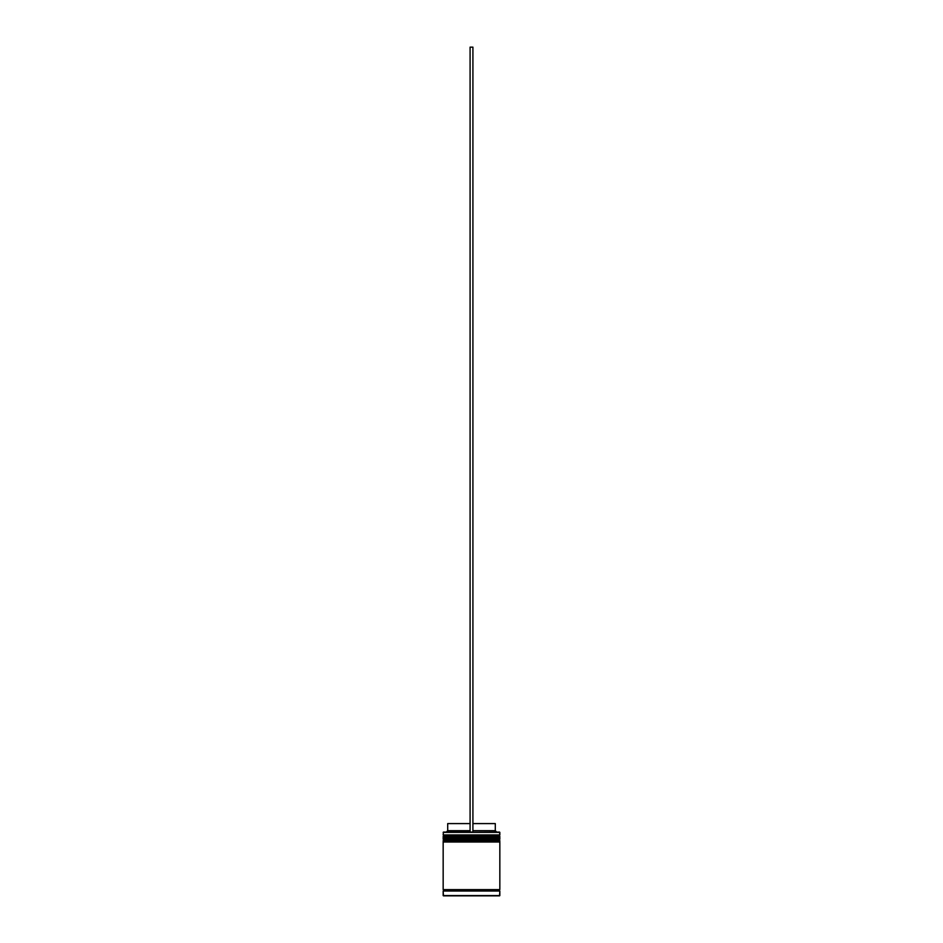 <?xml version="1.0" encoding="UTF-8"?>
<svg xmlns="http://www.w3.org/2000/svg" width="943" height="943" viewBox="0 0 943 943"><rect width="100%" height="100%" fill="white"/><g stroke="black" fill="none" stroke-linecap="round" stroke-linejoin="round"><path stroke-width="1.41" d="M498.988 835.781L444.012 835.781A0.849 0.849 0 0 0 443.163 836.63L499.837 836.63A0.849 0.849 0 0 0 498.988 835.781L444.012 835.781L498.988 835.781A0.849 0.849 0 0 1 499.837 836.63L443.163 836.913A0.849 0.849 0 0 0 444.012 837.761A0.849 0.849 0 0 1 443.163 836.913L499.837 836.913L443.163 836.63A0.849 0.849 0 0 1 444.012 835.781L443.163 834.92L444.012 835.781L498.988 835.781L499.837 834.92L443.163 834.92L499.837 834.92L499.554 832.091L443.163 832.374L499.837 832.374L499.837 834.92L498.988 835.781M498.988 837.761A0.849 0.849 0 0 0 499.837 836.913L499.837 836.913A0.849 0.849 0 0 1 498.988 837.761M498.988 840.024L444.012 840.024A0.849 0.849 0 0 0 443.163 840.873L499.837 840.873A0.849 0.849 0 0 0 498.988 840.024L444.012 840.024L498.988 840.024A0.849 0.849 0 0 1 499.837 840.873L443.163 841.156A0.849 0.849 0 0 0 444.012 842.005A0.849 0.849 0 0 1 443.163 841.156L499.837 841.156L443.163 840.873A0.849 0.849 0 0 1 444.012 840.024L443.163 839.176L444.012 840.024L498.988 840.024L499.837 839.176L443.163 839.176L499.837 839.176L499.837 837.761L443.163 837.761L443.163 839.176L443.163 837.761L499.837 837.761L498.988 840.024M498.988 842.005A0.849 0.849 0 0 0 499.837 841.156L499.837 841.156A0.849 0.849 0 0 1 498.988 842.005M443.304 891.029A0.707 0.707 0 0 0 444.012 890.322L498.988 890.322A0.707 0.707 0 0 0 499.696 891.029A0.707 0.707 0 0 1 498.988 890.322A0.707 0.707 0 0 1 499.696 889.614A0.707 0.707 0 0 0 498.988 890.322L444.012 890.322A0.707 0.707 0 0 1 443.304 891.029M499.837 895.567L443.446 895.85L499.554 895.85L499.837 891.029L443.163 891.029L443.163 895.567L499.837 895.567L443.446 895.85L443.163 891.029L499.837 891.029L499.837 895.567M443.446 832.091L443.163 834.92L443.446 832.091L470.086 832.091L443.446 832.091M499.837 889.614L499.837 842.005L443.163 842.005L443.163 889.614L499.837 889.614L443.163 889.614L443.163 842.005L499.837 842.005L499.837 889.614M443.304 889.614A0.707 0.707 0 0 1 444.012 890.322A0.707 0.707 0 0 0 443.304 889.614M495.299 823.593L495.299 830.677L496.725 832.091L495.299 830.677L472.914 830.677L495.299 830.677L495.299 823.593L472.914 823.593L495.299 823.593M470.086 830.677L447.701 830.677L470.086 830.677M470.086 823.593L447.701 823.593L470.086 823.593M470.086 832.091L472.914 832.091L472.914 47.15L472.914 832.091L470.086 832.091L470.086 47.15L472.914 47.15L470.086 47.15L470.086 832.091M447.701 823.593L447.701 830.677L446.275 832.091"/></g></svg>
